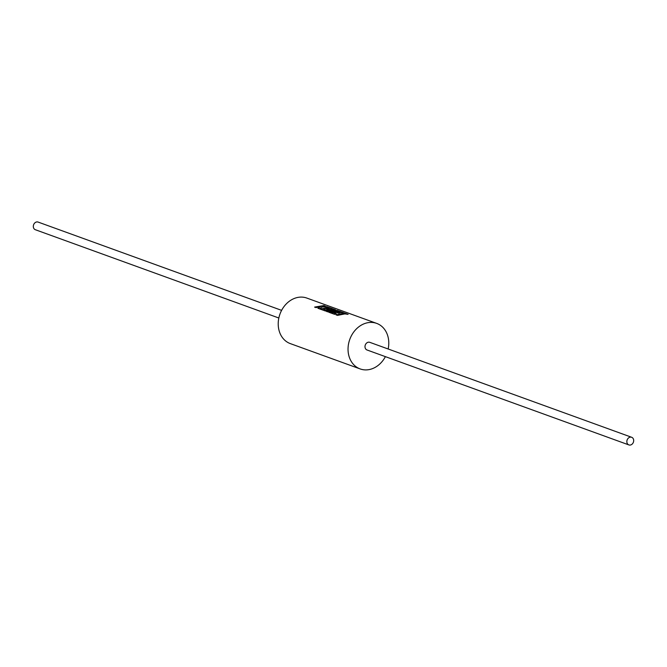 <?xml version="1.0" encoding="UTF-8"?>
<svg xmlns="http://www.w3.org/2000/svg" width="667" height="667" viewBox="0 0 667 667"><rect width="100%" height="100%" fill="white"/><g stroke="black" fill="none" stroke-linecap="round" stroke-linejoin="round"><path stroke-width="1" d="M628.881 444.922L367.025 349.983A4.069 3.327 -70.1 0 1 365.032 347.257A4.069 3.327 -70.1 0 1 366.333 343.322A4.069 3.327 -70.1 0 1 369.801 342.338L631.649 437.277A4.069 3.327 109.9 0 0 628.189 438.269A4.069 3.327 109.9 0 0 626.88 442.196A4.069 3.327 109.9 0 0 628.881 444.922A4.069 3.327 109.9 0 0 632.341 443.93A4.069 3.327 109.9 0 0 633.65 440.003A4.069 3.327 109.9 0 0 631.649 437.277M281.607 310.355L38.119 222.078A4.069 3.327 109.9 0 0 34.659 223.07A4.069 3.327 109.9 0 0 33.35 226.997A4.069 3.327 109.9 0 0 35.351 229.723L278.839 318.009M316.058 307.604L321.019 306.353L317.942 308.287L319.468 308.838L322.511 306.895L328.447 307.237L321.302 306.311L325.263 306.086L323.828 305.561L314.624 307.078L316.058 307.604M329.84 310.88L335.609 309.838L333.467 309.054L325.98 310.03L323.187 309.013L325.463 308.479L327.622 309.263L329.34 308.996L327.172 308.212L328.906 308.071L332.958 308.871L329.24 307.52L320.035 309.046L325.463 311.014L333.65 309.488L326.497 311.389L327.839 311.873L337.152 310.747L328.923 312.264L330.207 312.731L339.411 311.214L337.202 310.413L329.84 310.88L337.202 310.413M343.505 313.373L336.085 314.866L337.527 315.383L344.939 313.89L348.107 314.365L340.02 311.431L330.815 312.948L334.617 314.332L336.335 313.782L333.967 312.923L336.243 312.381L338.402 313.165L340.112 312.906L337.952 312.123L339.686 311.973L343.505 313.373L336.118 314.974M385.393 356.645A24.22 19.818 -70.1 0 1 360.155 368.926A24.22 19.818 -70.1 0 1 348.266 352.693A24.22 19.818 -70.1 0 1 356.053 329.281A24.22 19.818 -70.1 0 1 376.672 323.387A24.22 19.818 -70.1 0 1 388.561 339.62A24.22 19.818 -70.1 0 1 388.161 348.991M360.155 368.926L290.328 343.613A24.22 19.818 -70.1 0 1 278.439 327.38A24.22 19.818 -70.1 0 1 286.226 303.969A24.22 19.818 -70.1 0 1 306.845 298.074L376.672 323.387M317.967 308.396L321.019 306.353M327.931 307.179L326.788 306.637M326.78 306.762L321.302 306.311M324.896 306.078L323.828 305.561M323.82 305.686L314.657 307.195M335.284 309.847L333.467 309.054M333.458 309.18L325.98 310.03M326.005 310.147L323.187 309.013M329.089 309.029L327.172 308.212M332.591 308.871L329.24 307.52M329.231 307.645L320.06 309.154M326.53 311.497L333.65 309.488M328.956 312.381L337.152 310.747M339.044 311.206L337.194 310.539M347.74 314.357L340.02 311.431M340.012 311.556L330.84 313.065M336.168 313.832L333.967 312.923M339.87 312.931L337.952 312.123"/></g></svg>
